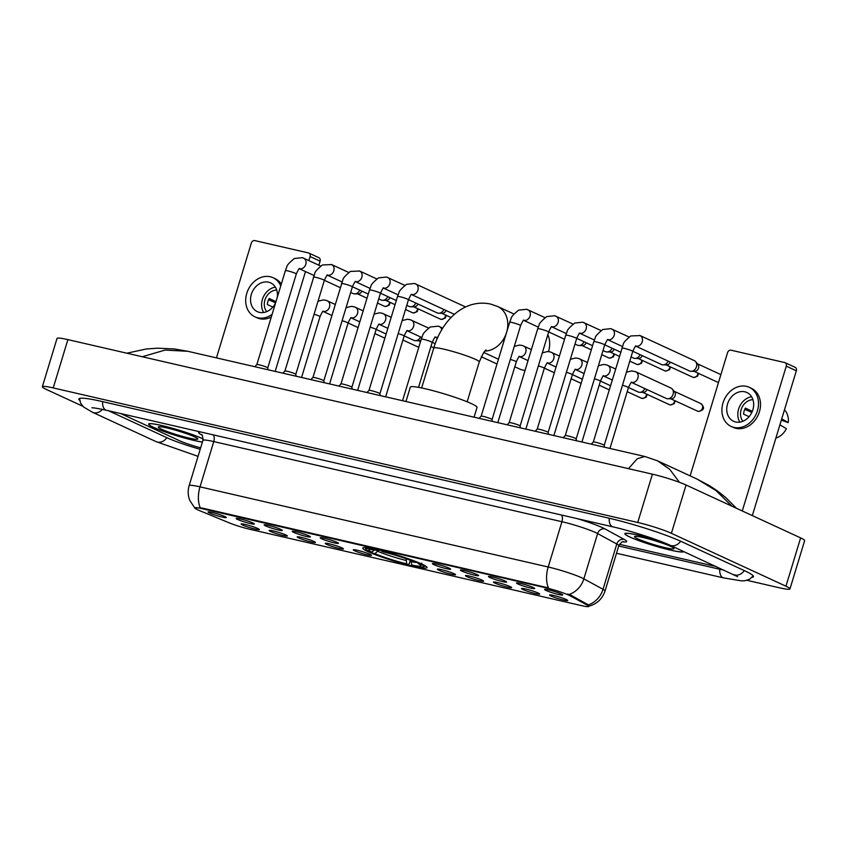 <?xml version="1.0" encoding="UTF-8"?>
<svg xmlns="http://www.w3.org/2000/svg" width="847" height="847" viewBox="0 0 847 847"><rect width="100%" height="100%" fill="white"/><g stroke="black" fill="none" stroke-linecap="round" stroke-linejoin="round"><path stroke-width="1.27" d="M368.064 551.683A33.605 3.282 -163.1 0 0 403.701 563.806A33.605 3.282 -163.1 0 0 427.036 567.628A33.605 3.282 -163.1 0 0 421.711 564.028A33.605 3.282 -163.1 0 0 386.073 551.916A33.605 3.282 -163.1 0 0 362.728 548.094A33.605 3.282 -163.1 0 0 368.064 551.683M285.852 534.976A9.508 0.932 16.9 0 1 287.366 535.929A9.508 0.932 16.9 0 1 281.013 534.976A9.508 0.932 16.9 0 1 270.669 531.482A9.508 0.932 16.9 0 1 269.198 530.413A9.508 0.932 16.9 0 1 276.027 531.609A9.508 0.932 16.9 0 1 285.852 534.976M313.898 541.424A9.508 0.932 16.9 0 1 315.402 542.387A9.508 0.932 16.9 0 1 309.049 541.434A9.508 0.932 16.9 0 1 298.716 537.93A9.508 0.932 16.9 0 1 297.233 536.871A9.508 0.932 16.9 0 1 304.062 538.067A9.508 0.932 16.9 0 1 313.898 541.424M341.934 547.882A9.508 0.932 16.9 0 1 343.437 548.835A9.508 0.932 16.9 0 1 337.085 547.882A9.508 0.932 16.9 0 1 326.751 544.388A9.508 0.932 16.9 0 1 325.269 543.319A9.508 0.932 16.9 0 1 332.109 544.515A9.508 0.932 16.9 0 1 341.934 547.882M369.97 554.33A9.508 0.932 16.9 0 1 371.473 555.293A9.508 0.932 16.9 0 1 365.131 554.34A9.508 0.932 16.9 0 1 354.787 550.836A9.508 0.932 16.9 0 1 353.305 549.777A9.508 0.932 16.9 0 1 360.144 550.974A9.508 0.932 16.9 0 1 369.97 554.33M454.077 573.694A9.508 0.932 16.9 0 1 455.591 574.658A9.508 0.932 16.9 0 1 449.238 573.694A9.508 0.932 16.9 0 1 438.894 570.2A9.508 0.932 16.9 0 1 437.423 569.131A9.508 0.932 16.9 0 1 444.252 570.338A9.508 0.932 16.9 0 1 454.077 573.694M482.112 580.142A9.508 0.932 16.9 0 1 483.626 581.106A9.508 0.932 16.9 0 1 477.274 580.153A9.508 0.932 16.9 0 1 466.93 576.648A9.508 0.932 16.9 0 1 465.458 575.589A9.508 0.932 16.9 0 1 472.287 576.786A9.508 0.932 16.9 0 1 482.112 580.142M510.148 586.6A9.508 0.932 16.9 0 1 511.662 587.564A9.508 0.932 16.9 0 1 505.31 586.6A9.508 0.932 16.9 0 1 494.966 583.107A9.508 0.932 16.9 0 1 493.494 582.037A9.508 0.932 16.9 0 1 500.323 583.244A9.508 0.932 16.9 0 1 510.148 586.6M538.194 593.048A9.508 0.932 16.9 0 1 539.698 594.012A9.508 0.932 16.9 0 1 533.345 593.059A9.508 0.932 16.9 0 1 523.012 589.554A9.508 0.932 16.9 0 1 521.53 588.496A9.508 0.932 16.9 0 1 528.359 589.692A9.508 0.932 16.9 0 1 538.194 593.048M566.23 599.507A9.508 0.932 16.9 0 1 567.734 600.47A9.508 0.932 16.9 0 1 561.381 599.507A9.508 0.932 16.9 0 1 551.048 596.013A9.508 0.932 16.9 0 1 549.565 594.943A9.508 0.932 16.9 0 1 556.405 596.15A9.508 0.932 16.9 0 1 566.23 599.507M257.816 528.517A9.508 0.932 16.9 0 1 259.33 529.481A9.508 0.932 16.9 0 1 252.978 528.528A9.508 0.932 16.9 0 1 242.634 525.024A9.508 0.932 16.9 0 1 241.162 523.954A9.508 0.932 16.9 0 1 247.991 525.161A9.508 0.932 16.9 0 1 257.816 528.517M252.808 522.959A9.508 0.932 16.9 0 1 254.322 523.922A9.508 0.932 16.9 0 1 247.97 522.97A9.508 0.932 16.9 0 1 237.626 519.465A9.508 0.932 16.9 0 1 236.154 518.406A9.508 0.932 16.9 0 1 242.983 519.603A9.508 0.932 16.9 0 1 252.808 522.959M280.844 529.417A9.508 0.932 16.9 0 1 282.358 530.381A9.508 0.932 16.9 0 1 276.006 529.417A9.508 0.932 16.9 0 1 265.662 525.923A9.508 0.932 16.9 0 1 264.19 524.854A9.508 0.932 16.9 0 1 271.019 526.061A9.508 0.932 16.9 0 1 280.844 529.417M308.88 535.865A9.508 0.932 16.9 0 1 310.394 536.829A9.508 0.932 16.9 0 1 304.041 535.876A9.508 0.932 16.9 0 1 293.697 532.371A9.508 0.932 16.9 0 1 292.226 531.313A9.508 0.932 16.9 0 1 299.055 532.509A9.508 0.932 16.9 0 1 308.88 535.865M336.926 542.324A9.508 0.932 16.9 0 1 338.429 543.287A9.508 0.932 16.9 0 1 332.077 542.324A9.508 0.932 16.9 0 1 321.744 538.83A9.508 0.932 16.9 0 1 320.261 537.76A9.508 0.932 16.9 0 1 327.09 538.967A9.508 0.932 16.9 0 1 336.926 542.324M449.069 568.136A9.508 0.932 16.9 0 1 450.583 569.099A9.508 0.932 16.9 0 1 444.23 568.136A9.508 0.932 16.9 0 1 433.886 564.642A9.508 0.932 16.9 0 1 432.415 563.573A9.508 0.932 16.9 0 1 439.244 564.78A9.508 0.932 16.9 0 1 449.069 568.136M477.105 574.594A9.508 0.932 16.9 0 1 478.619 575.547A9.508 0.932 16.9 0 1 472.266 574.594A9.508 0.932 16.9 0 1 461.922 571.1A9.508 0.932 16.9 0 1 460.45 570.031A9.508 0.932 16.9 0 1 467.279 571.227A9.508 0.932 16.9 0 1 477.105 574.594M505.14 581.042A9.508 0.932 16.9 0 1 506.654 582.005A9.508 0.932 16.9 0 1 500.302 581.042A9.508 0.932 16.9 0 1 489.958 577.548A9.508 0.932 16.9 0 1 488.486 576.479A9.508 0.932 16.9 0 1 495.315 577.686A9.508 0.932 16.9 0 1 505.14 581.042M533.176 587.5A9.508 0.932 16.9 0 1 534.69 588.453A9.508 0.932 16.9 0 1 528.337 587.5A9.508 0.932 16.9 0 1 517.993 584.007A9.508 0.932 16.9 0 1 516.522 582.937A9.508 0.932 16.9 0 1 523.351 584.134A9.508 0.932 16.9 0 1 533.176 587.5M561.222 593.948A9.508 0.932 16.9 0 1 562.726 594.912A9.508 0.932 16.9 0 1 556.373 593.959A9.508 0.932 16.9 0 1 546.04 590.454A9.508 0.932 16.9 0 1 544.557 589.396A9.508 0.932 16.9 0 1 551.386 590.592A9.508 0.932 16.9 0 1 561.222 593.948M224.773 516.511A9.508 0.932 16.9 0 1 226.287 517.475A9.508 0.932 16.9 0 1 219.934 516.511A9.508 0.932 16.9 0 1 209.59 513.017A9.508 0.932 16.9 0 1 208.118 511.948A9.508 0.932 16.9 0 1 214.947 513.155A9.508 0.932 16.9 0 1 224.773 516.511M199.204 510.466A17.12 1.673 16.9 0 1 197.425 509.693A17.12 1.673 16.9 0 1 194.715 507.861A17.12 1.673 16.9 0 1 202.041 508.666L546.188 587.882A17.12 1.673 16.9 0 1 570.253 595.875L587.458 605.256A17.12 1.673 16.9 0 1 588.813 606.41A17.12 1.673 16.9 0 1 581.476 605.616L249.833 529.28A17.12 1.673 16.9 0 1 228.902 522.726L199.204 510.466M203.164 438.926A30.746 2.996 -163.1 0 0 202.592 438.661A30.746 2.996 -163.1 0 0 169.982 427.576A30.746 2.996 -163.1 0 0 148.627 424.082A30.746 2.996 -163.1 0 0 153.508 427.364A30.746 2.996 -163.1 0 0 202.391 442.092M662.957 542.249A30.746 2.996 -163.1 0 0 624.853 533.695A30.746 2.996 -163.1 0 0 629.734 536.977A30.746 2.996 -163.1 0 0 662.343 548.073A30.746 2.996 -163.1 0 0 683.698 551.566A30.746 2.996 -163.1 0 0 683.698 551.545M194.736 507.798L202.232 508.073L548.454 587.903A22.191 12.726 -77 0 1 548.2 567.003A25.357 2.477 16.9 0 1 581.847 577.845A25.357 2.477 16.9 0 1 583.858 578.85L603.032 589.3A25.357 2.477 16.9 0 1 605.033 591.015L618.786 545.733A25.357 2.477 -163.1 0 0 616.785 544.018L597.622 533.568A25.357 2.477 -163.1 0 0 595.6 532.562A25.357 2.477 -163.1 0 0 561.953 521.72L213.772 441.573A25.357 2.477 -163.1 0 0 202.909 440.387C202.729 436.173 202.242 434.225 201.448 434.553M567.554 594.054L570.518 594.996L588.421 604.896A22.191 19.979 -61.4 0 0 603.032 589.3L616.785 544.018A6.342 5.707 118.6 0 1 624.186 539.401A31.699 3.092 16.9 0 1 622.587 541.836M120.655 413.548L179.511 440.715A19.026 1.853 -163.1 0 0 200.644 447.83A19.026 1.853 -163.1 0 1 179.511 440.715L120.655 413.548M619.443 544.303L711.332 565.457A19.026 1.853 -163.1 0 0 715.768 566.347A19.026 1.853 -163.1 0 1 711.332 565.457L619.443 544.303M203.153 438.99A30.428 2.965 -163.1 0 0 202.338 438.608A30.428 2.965 -163.1 0 0 170.067 427.629A30.428 2.965 -163.1 0 0 148.934 424.167A30.428 2.965 -163.1 0 0 153.762 427.428A30.428 2.965 -163.1 0 0 202.401 442.039M161.555 429.217A20.667 2.022 -163.1 0 0 184.402 436.925A20.667 2.022 -163.1 0 0 197.785 438.81A20.667 2.022 -163.1 0 0 194.545 436.819A20.667 2.022 -163.1 0 0 173.571 429.62A20.667 2.022 -163.1 0 0 158.431 426.846A20.667 2.022 -163.1 0 0 161.555 429.217M179.056 431.218L187.367 433.96M318.493 257.573A3.166 2.583 114.8 0 1 318.906 257.71A3.166 2.583 114.8 0 1 320.102 261.172L310.055 256.535L308.837 260.548M318.885 265.185L320.102 261.172M310.055 256.535A3.166 2.583 -65.2 0 0 308.859 253.073A3.166 2.583 -65.2 0 0 308.446 252.935L254.799 240.59A3.166 2.583 -65.2 0 0 251.347 243.025L216.451 357.889M305.492 271.569L275.159 371.399M277.255 297.403A15.849 12.896 -65.2 0 0 270.627 282.877A15.849 12.896 -65.2 0 0 268.573 282.178A15.849 12.896 -65.2 0 0 251.76 293.104A15.849 12.896 -65.2 0 0 257.34 311.664A15.849 12.896 -65.2 0 0 259.394 312.363A15.849 12.896 -65.2 0 0 275.593 302.866M275.37 287.133A15.849 12.896 -65.2 0 0 263.332 296.969A15.849 12.896 -65.2 0 0 263.661 312.511M275.974 301.627L269.166 298.493A12.684 10.312 114.8 0 0 267.334 304.528L272.872 307.08M276.715 290.076A12.684 10.312 -65.2 0 0 265.672 298.049A12.684 10.312 -65.2 0 0 266.763 311.632M280.738 285.958A21.556 17.533 -65.2 0 0 273.02 277.7A21.556 17.533 -65.2 0 0 270.225 276.747A21.556 17.533 -65.2 0 0 247.366 291.601A21.556 17.533 -65.2 0 0 254.947 316.842L256.959 317.773A21.556 17.533 -65.2 0 0 259.754 318.726A21.556 17.533 -65.2 0 0 271.294 317.011M281.289 284.126A21.556 17.533 -65.2 0 0 275.031 278.631L273.02 277.7M254.947 316.842A21.556 17.533 -65.2 0 0 257.742 317.794A21.556 17.533 -65.2 0 0 272.12 314.311M268.552 299.753L275.614 302.824M663.519 542.472A30.428 2.965 -163.1 0 0 625.16 533.779A30.428 2.965 -163.1 0 0 629.988 537.04A30.428 2.965 -163.1 0 0 662.259 548.009A30.428 2.965 -163.1 0 0 683.391 551.482A30.428 2.965 -163.1 0 0 683.402 551.408L683.391 551.482M637.78 538.83A20.667 2.022 -163.1 0 0 660.628 546.537A20.667 2.022 -163.1 0 0 674.011 548.422A20.667 2.022 -163.1 0 0 670.771 546.431A20.667 2.022 -163.1 0 0 649.797 539.232A20.667 2.022 -163.1 0 0 634.647 536.458A20.667 2.022 -163.1 0 0 637.78 538.83M655.282 540.831L663.593 543.573M514.785 366.772L519.529 368.964A23.78 19.333 -65.2 0 0 522.62 370.023A23.78 19.333 -65.2 0 0 525.066 370.393M548.528 351.579A23.78 19.333 -65.2 0 0 547.85 334.629M474.066 417.179L477.041 407.396A34.875 3.399 -163.1 0 0 471.514 403.67A34.875 3.399 -163.1 0 0 434.532 391.092A34.875 3.399 -163.1 0 0 410.308 387.121L405.946 401.499M410.954 560.502L411.727 565.044L413.272 565.764A30.174 2.943 -163.1 0 0 423.542 566.865L425.109 566.04A31.445 3.07 -163.1 0 0 425.3 565.881M410.297 560.248L409.249 563.7L408.212 564.6A30.174 2.943 -163.1 0 1 372.606 553.112L371.949 551.672M417.624 562.27L417.169 562.599A30.174 2.943 -163.1 0 0 381.552 551.122L381.478 550.709M421.901 563.17L420.514 564.144A30.174 2.943 -163.1 0 1 423.542 566.865M417.169 562.599L414.818 562.059A27.263 2.657 -163.1 0 0 383.109 551.842L381.552 551.122M411.727 565.044A27.263 2.657 -163.1 0 0 420.917 565.5A27.263 2.657 -163.1 0 0 418.174 563.604L420.514 564.144M372.606 553.112L374.946 553.652A27.263 2.657 -163.1 0 0 406.666 563.88L408.212 564.6M418.174 563.604L417.582 562.302M379.488 549.491L374.946 553.652M406.666 563.88L406.115 558.067M365.152 547.607A31.445 3.07 -163.1 0 0 365.216 547.84L366.063 549.407A30.174 2.943 -163.1 0 0 369.25 551.566L371.6 552.106L374.745 549.904M376.407 549.502L376.492 549.957A30.174 2.943 -163.1 0 0 366.063 549.407M376.492 549.957L378.048 550.677A27.263 2.657 -163.1 0 0 368.996 549.724A27.263 2.657 -163.1 0 0 371.6 552.106M378.768 550.052L378.048 550.677M254.809 366.709L256.863 364.559A5.707 0.561 16.9 0 1 256.863 364.559A5.707 0.561 16.9 0 1 260.94 365.269A5.707 0.561 16.9 0 1 266.858 367.291A5.707 0.561 16.9 0 1 267.768 367.873A5.707 0.561 16.9 0 1 267.768 367.894M359.742 290.119A5.707 4.637 114.8 0 1 354.681 293.877A5.707 4.637 114.8 0 1 353.802 293.782A5.707 4.637 114.8 0 1 353.061 293.528L350.69 292.437M361.923 291.124A4.119 3.356 114.8 0 1 358.249 293.888L354.681 293.877M331.188 264.412A5.707 4.637 114.8 0 1 331.643 264.582L322.379 264.973C317.212 269.23 314.692 272.056 314.83 273.443L284.888 371.018A5.707 0.561 16.9 0 1 284.899 371.007A5.707 0.561 16.9 0 1 288.975 371.717A5.707 0.561 16.9 0 1 294.894 373.739A5.707 0.561 16.9 0 1 295.804 374.321A5.707 0.561 16.9 0 1 295.804 374.353M387.778 296.577A5.707 4.637 114.8 0 1 382.717 300.336A5.707 4.637 114.8 0 1 381.838 300.23A5.707 4.637 114.8 0 1 381.097 299.986L378.725 298.885M389.959 297.583A4.119 3.356 114.8 0 1 386.285 300.346L382.717 300.336M359.223 270.86A5.707 4.637 114.8 0 1 359.679 271.04L350.414 271.421C345.248 275.688 342.739 278.515 342.866 279.891L312.924 377.476A5.707 0.561 16.9 0 1 312.935 377.466A5.707 0.561 16.9 0 1 317.011 378.175A5.707 0.561 16.9 0 1 322.94 380.197A5.707 0.561 16.9 0 1 323.84 380.779A5.707 0.561 16.9 0 1 323.84 380.801L324.168 382.675M415.813 303.035A5.707 4.637 114.8 0 1 410.753 306.783A5.707 4.637 114.8 0 1 409.874 306.688A5.707 4.637 114.8 0 1 409.133 306.434L406.761 305.344M417.995 304.031A4.119 3.356 114.8 0 1 414.321 306.794L410.753 306.783M340.96 383.945A5.707 0.561 16.9 0 1 340.97 383.913A5.707 0.561 16.9 0 1 345.047 384.623A5.707 0.561 16.9 0 1 350.976 386.645A5.707 0.561 16.9 0 1 351.876 387.227A5.707 0.561 16.9 0 1 351.876 387.259L352.204 389.133M443.849 309.483A5.707 4.637 114.8 0 1 438.799 313.242A5.707 4.637 114.8 0 1 437.91 313.136A5.707 4.637 114.8 0 1 437.168 312.892L408.498 299.647M446.03 310.489A4.119 3.356 114.8 0 1 442.356 313.252L438.799 313.242M368.996 390.393A5.707 0.561 16.9 0 1 369.006 390.372A5.707 0.561 16.9 0 1 373.082 391.081A5.707 0.561 16.9 0 1 379.011 393.103A5.707 0.561 16.9 0 1 379.911 393.686A5.707 0.561 16.9 0 1 379.911 393.717L380.239 395.581M481.138 416.205A5.707 0.561 16.9 0 1 481.16 416.184A5.707 0.561 16.9 0 1 485.236 416.893A5.707 0.561 16.9 0 1 491.154 418.916A5.707 0.561 16.9 0 1 492.065 419.498A5.707 0.561 16.9 0 1 492.065 419.53L520.609 325.587A5.707 0.561 16.9 0 0 519.698 324.973A5.707 0.561 16.9 0 0 512.424 322.601A5.707 0.561 16.9 0 0 509.682 322.262L481.149 416.195L479.106 418.344M584.038 341.754A5.707 4.637 114.8 0 1 578.977 345.512A5.707 4.637 114.8 0 1 578.099 345.407A5.707 4.637 114.8 0 1 577.358 345.153L574.986 344.062M586.219 342.76A4.119 3.356 114.8 0 1 582.545 345.512L578.977 345.512M509.185 422.664A5.707 0.561 16.9 0 1 509.195 422.642A5.707 0.561 16.9 0 1 513.271 423.341A5.707 0.561 16.9 0 1 519.19 425.374A5.707 0.561 16.9 0 1 520.1 425.956A5.707 0.561 16.9 0 1 520.1 425.977L548.644 332.035A5.707 0.561 16.9 0 0 547.734 331.421A5.707 0.561 16.9 0 0 540.46 329.049A5.707 0.561 16.9 0 0 537.718 328.721L509.185 422.653L507.141 424.792M612.074 348.202A5.707 4.637 114.8 0 1 607.013 351.96A5.707 4.637 114.8 0 1 606.134 351.865A5.707 4.637 114.8 0 1 605.393 351.611L603.022 350.51M614.255 349.208A4.119 3.356 114.8 0 1 610.581 351.971L607.013 351.96M535.177 431.25L537.231 429.09A5.707 0.561 16.9 0 1 537.231 429.09A5.707 0.561 16.9 0 1 541.307 429.8A5.707 0.561 16.9 0 1 547.236 431.822A5.707 0.561 16.9 0 1 548.136 432.404A5.707 0.561 16.9 0 1 548.136 432.436M640.11 354.66A5.707 4.637 114.8 0 1 635.059 358.419A5.707 4.637 114.8 0 1 634.17 358.313A5.707 4.637 114.8 0 1 633.429 358.059L631.057 356.968M642.291 355.666A4.119 3.356 114.8 0 1 638.617 358.419L635.059 358.419M563.213 437.698L565.267 435.549A5.707 0.561 16.9 0 1 565.267 435.549A5.707 0.561 16.9 0 1 569.343 436.258A5.707 0.561 16.9 0 1 575.272 438.28A5.707 0.561 16.9 0 1 576.172 438.862A5.707 0.561 16.9 0 1 576.172 438.884M668.145 361.108A5.707 4.637 114.8 0 1 663.095 364.866A5.707 4.637 114.8 0 1 662.206 364.771A5.707 4.637 114.8 0 1 661.465 364.517L632.794 351.283M670.326 362.114A4.119 3.356 114.8 0 1 666.653 364.877L663.095 364.866M639.591 335.401A5.707 4.637 114.8 0 1 640.057 335.571L630.793 335.952C625.626 340.219 623.106 343.046 623.244 344.433L593.292 442.007A5.707 0.561 16.9 0 1 593.302 441.996A5.707 0.561 16.9 0 1 597.379 442.706A5.707 0.561 16.9 0 1 603.308 444.728A5.707 0.561 16.9 0 1 604.207 445.31A5.707 0.561 16.9 0 1 604.207 445.342M635.917 346.169A5.707 4.637 114.8 0 0 636.012 346.19A5.707 4.637 114.8 0 0 642.058 342.252A5.707 4.637 114.8 0 0 640.057 335.571L694.286 360.61A5.707 4.637 114.8 0 1 695.609 361.616A5.707 4.637 114.8 0 1 696.456 366.836A5.707 4.637 114.8 0 1 691.131 371.325A5.707 4.637 114.8 0 1 690.241 371.219A5.707 4.637 114.8 0 1 689.5 370.965L635.853 346.201M695.609 361.616L697.928 364.316A4.119 3.356 114.8 0 1 698.531 368.096A4.119 3.356 114.8 0 1 694.688 371.325L691.131 371.325M358.09 327.556A5.707 4.637 114.8 0 1 357.762 327.429L348.106 322.972M386.126 334.014A5.707 4.637 114.8 0 1 385.798 333.877L376.142 329.419M420.514 336.926A5.707 4.637 114.8 0 1 415.454 340.685A5.707 4.637 114.8 0 1 414.575 340.589A5.707 4.637 114.8 0 1 413.834 340.335L404.188 335.878M420.98 340.06A4.119 3.356 114.8 0 1 419.021 340.695L415.454 340.685M554.351 372.733A5.707 4.637 114.8 0 1 554.023 372.595L544.367 368.149M582.387 379.181A5.707 4.637 114.8 0 1 582.058 379.054L572.403 374.596M610.422 385.639A5.707 4.637 114.8 0 1 610.094 385.501L600.438 381.055M644.811 388.551A5.707 4.637 114.8 0 1 639.75 392.309A5.707 4.637 114.8 0 1 638.871 392.214A5.707 4.637 114.8 0 1 638.13 391.96L628.485 387.503M646.992 389.556A4.119 3.356 114.8 0 1 643.318 392.32L639.75 392.309M635.282 371.621A5.707 4.637 114.8 0 1 635.748 371.801L670.951 388.053A5.707 4.637 114.8 0 1 672.274 389.059A5.707 4.637 114.8 0 1 673.111 394.279A5.707 4.637 114.8 0 1 667.796 398.768A5.707 4.637 114.8 0 1 666.907 398.662A5.707 4.637 114.8 0 1 666.166 398.408L631.544 382.431M672.274 389.059L674.593 391.759A4.119 3.356 114.8 0 1 675.197 395.538A4.119 3.356 114.8 0 1 671.353 398.778L667.796 398.768M794.719 367.185A3.166 2.583 114.8 0 1 795.132 367.323A3.166 2.583 114.8 0 1 796.328 370.785L786.281 366.148L742.279 510.963M752.337 515.601L796.328 370.785M786.281 366.148A3.166 2.583 -65.2 0 0 785.084 362.685A3.166 2.583 -65.2 0 0 784.671 362.548L731.025 350.203A3.166 2.583 -65.2 0 0 727.573 352.638L690.136 475.866M744.799 391.79A15.849 12.896 -65.2 0 0 727.986 402.717A15.849 12.896 -65.2 0 0 733.566 421.277A15.849 12.896 -65.2 0 0 735.62 421.975A15.849 12.896 -65.2 0 0 752.432 411.06A15.849 12.896 -65.2 0 0 746.853 392.489A15.849 12.896 -65.2 0 0 744.799 391.79M751.585 396.756A15.849 12.896 -65.2 0 0 739.558 406.581A15.849 12.896 -65.2 0 0 739.876 422.124M752.337 411.303L745.392 408.106A12.684 10.312 114.8 0 0 743.56 414.141L749.097 416.692M752.941 399.689A12.684 10.312 -65.2 0 0 741.898 407.661A12.684 10.312 -65.2 0 0 742.988 421.245M731.173 426.454L733.184 427.386A21.556 17.533 -65.2 0 0 735.979 428.338A21.556 17.533 -65.2 0 0 758.838 413.484A21.556 17.533 -65.2 0 0 751.247 388.244L749.246 387.312A21.556 17.533 -65.2 0 0 746.44 386.359A21.556 17.533 -65.2 0 0 723.582 401.213A21.556 17.533 -65.2 0 0 731.173 426.454A21.556 17.533 -65.2 0 0 733.968 427.417A21.556 17.533 -65.2 0 0 756.826 412.563A21.556 17.533 -65.2 0 0 749.246 387.312M779.896 424.887A20.921 17.014 -65.2 0 0 779.918 424.834L786.376 428.646A16.485 13.404 -65.2 0 1 775.884 438.09M781.336 420.154L788.208 422.611L781.749 418.799A20.921 17.014 -65.2 0 0 781.76 418.746M788.208 422.611A16.485 13.404 -65.2 0 0 784.873 410.34L784.46 409.874M744.778 409.366L751.84 412.447M108.501 410.753L167.367 437.92A34.24 3.346 -163.1 0 0 200.199 449.302M618.712 545.997L719.368 569.163A34.24 3.346 -163.1 0 0 724.058 570.169M746.969 580.322L779.113 587.723A25.357 2.477 -163.1 0 0 789.976 588.909A25.357 2.477 -163.1 0 0 785.952 586.198L671.385 533.314A25.357 2.477 -163.1 0 0 637.738 522.472L53.213 387.926A25.357 2.477 -163.1 0 0 42.35 386.74A25.357 2.477 -163.1 0 0 46.373 389.451L82.805 406.274M789.976 588.909L804.65 540.608A25.357 2.477 -163.1 0 0 800.627 537.898L686.059 485.013A25.357 2.477 -163.1 0 0 652.412 474.172L67.887 339.626A25.357 2.477 -163.1 0 0 57.024 338.44L42.35 386.74M751.988 577.379A54.526 5.326 -163.1 0 0 753.449 576.669A54.526 5.326 -163.1 0 0 744.809 570.836L681.157 541.455A54.526 5.326 -163.1 0 0 608.824 518.142L102.233 401.542A54.526 5.326 -163.1 0 0 78.877 398.979A54.526 5.326 -163.1 0 0 79.692 400.398M628.474 468.656L637.24 458.756L644.811 456.48L187.875 351.304L165.07 350.076L142.264 356.746M731.903 506.178L716.086 490.625L696.954 479.01L657.6 460.853L669.712 469.302L679.421 482.303M587.458 605.256L587.723 604.387M570.253 595.875L570.518 594.996M546.188 587.882L546.368 587.289M202.041 508.666L202.232 508.073M561.466 515.008A6.342 3.642 -77 0 1 561.953 521.72L548.2 567.003L200.019 486.856A22.191 12.726 103 0 0 200.273 507.755M577.178 518.629A31.699 3.092 16.9 0 1 602.492 527.692A31.699 3.092 16.9 0 1 605.023 528.941L624.186 539.401M569.131 594.478A22.191 19.979 -61.4 0 0 583.858 578.85L597.622 533.568A6.342 5.707 118.6 0 1 605.023 528.941M194.799 507.956L189.897 500.672C187.907 495.76 187.663 490.762 189.146 485.67A25.357 2.477 16.9 0 1 200.019 486.856L213.772 441.573A6.342 3.642 -77 0 0 213.285 434.871M201.914 435.04A31.699 3.092 16.9 0 1 201.078 432.065M421.647 387.968L433.77 348.085A23.78 2.319 16.9 0 1 443.955 349.197A23.78 2.319 16.9 0 1 475.495 359.372A23.78 2.319 16.9 0 1 479.264 361.913L483.701 352.447L486.051 349.832M433.77 348.085C441.541 321.288 463.489 298.409 490.487 304.031L497.591 306.466A23.78 19.333 114.8 0 1 506.686 332.14M506.517 332.691A23.78 19.333 114.8 0 1 484.749 351.103M411.028 561.603A24.383 2.382 -163.1 0 0 416.872 562.535M378.09 551.45A24.383 2.382 -163.1 0 0 405.967 560.439M384.877 306.402A4.119 3.356 114.8 0 1 384.347 306.222L385.141 306.498A4.119 2.361 -77 0 1 384.877 306.402A4.119 3.356 114.8 0 0 389.556 302.146M256.853 364.57L285.386 270.638A5.707 0.561 16.9 0 1 288.128 270.976A5.707 0.561 16.9 0 1 295.402 273.348A5.707 0.561 16.9 0 1 296.312 273.952C298.218 269.77 299.351 267.98 299.7 268.605L299.002 268.563M303.152 257.954A5.707 4.637 114.8 0 1 303.607 258.134A5.707 4.637 114.8 0 1 305.619 264.815A5.707 4.637 114.8 0 1 299.563 268.753A5.707 4.637 114.8 0 1 299.467 268.721M412.913 312.861A4.119 3.356 114.8 0 1 412.383 312.67L413.188 312.945A4.119 2.361 -77 0 1 412.913 312.861A4.119 3.356 114.8 0 0 417.592 308.594M313.422 277.096A5.707 0.561 16.9 0 1 316.164 277.424A5.707 0.561 16.9 0 1 323.438 279.796A5.707 0.561 16.9 0 1 324.348 280.41C326.254 276.217 327.387 274.439 327.736 275.053L327.037 275.01M348.731 272.469L331.643 264.582A5.707 4.637 114.8 0 1 333.654 271.273A5.707 4.637 114.8 0 1 327.598 275.201A5.707 4.637 114.8 0 1 327.503 275.18M440.948 319.308A4.119 3.356 114.8 0 1 440.419 319.128L441.223 319.404A4.119 2.361 -77 0 1 440.948 319.308A4.119 3.356 114.8 0 0 445.638 315.052M341.468 283.544A5.707 0.561 16.9 0 1 344.2 283.883A5.707 0.561 16.9 0 1 351.473 286.254A5.707 0.561 16.9 0 1 352.384 286.858C354.29 282.676 355.422 280.886 355.772 281.511L355.073 281.469M376.767 278.928L359.679 271.04A5.707 4.637 114.8 0 1 361.69 277.721A5.707 4.637 114.8 0 1 355.645 281.659A5.707 4.637 114.8 0 1 355.549 281.627M338.916 386.073L340.97 383.913L369.504 290.002A5.707 0.561 16.9 0 1 372.235 290.33A5.707 0.561 16.9 0 1 379.52 292.702A5.707 0.561 16.9 0 1 380.419 293.316C382.325 289.123 383.458 287.345 383.807 287.959L383.109 287.927M387.259 277.318A5.707 4.637 114.8 0 1 387.725 277.498A5.707 4.637 114.8 0 1 389.726 284.179A5.707 4.637 114.8 0 1 383.68 288.107A5.707 4.637 114.8 0 1 383.585 288.086M368.996 390.382L397.539 296.45A5.707 0.561 16.9 0 1 400.271 296.789A5.707 0.561 16.9 0 1 407.555 299.16A5.707 0.561 16.9 0 1 408.455 299.774C410.372 295.582 411.494 293.793 411.843 294.417L411.144 294.375M415.295 283.766A5.707 4.637 114.8 0 1 415.761 283.946A5.707 4.637 114.8 0 1 417.762 290.627A5.707 4.637 114.8 0 1 411.716 294.565A5.707 4.637 114.8 0 1 411.621 294.534M609.173 358.027A4.119 3.356 114.8 0 1 608.644 357.847L609.438 358.122A4.119 2.361 -77 0 1 609.173 358.027A4.119 3.356 114.8 0 0 613.853 353.771M527.448 309.589A5.707 4.637 114.8 0 1 527.903 309.758A5.707 4.637 114.8 0 1 529.915 316.439A5.707 4.637 114.8 0 1 523.859 320.378A5.707 4.637 114.8 0 1 523.764 320.357M637.209 364.485A4.119 3.356 114.8 0 1 636.679 364.305L637.484 364.57A4.119 2.361 -77 0 1 637.209 364.485A4.119 3.356 114.8 0 0 641.899 360.219M555.484 316.037A5.707 4.637 114.8 0 1 555.939 316.217A5.707 4.637 114.8 0 1 557.951 322.898A5.707 4.637 114.8 0 1 551.895 326.826A5.707 4.637 114.8 0 1 551.799 326.804M665.244 370.933A4.119 3.356 114.8 0 1 664.715 370.753L665.52 371.028A4.119 2.361 -77 0 1 665.244 370.933A4.119 3.356 114.8 0 0 669.935 366.677M537.22 429.101L565.764 335.168A5.707 0.561 16.9 0 1 568.496 335.507A5.707 0.561 16.9 0 1 575.769 337.879A5.707 0.561 16.9 0 1 576.68 338.493C578.586 334.3 579.719 332.511 580.068 333.136L579.369 333.093M583.519 322.495A5.707 4.637 114.8 0 1 583.975 322.665A5.707 4.637 114.8 0 1 585.986 329.345A5.707 4.637 114.8 0 1 579.941 333.284A5.707 4.637 114.8 0 1 579.846 333.263M693.291 377.391A4.119 3.356 114.8 0 1 692.751 377.211L693.555 377.487A4.119 2.361 -77 0 1 693.291 377.391A4.119 3.356 114.8 0 0 697.97 373.125M565.256 435.559L593.8 341.627A5.707 0.561 16.9 0 1 596.532 341.966A5.707 0.561 16.9 0 1 603.816 344.337A5.707 0.561 16.9 0 1 604.716 344.941C606.621 340.759 607.754 338.969 608.104 339.583L607.405 339.552M611.555 328.943A5.707 4.637 114.8 0 1 612.021 329.123A5.707 4.637 114.8 0 1 614.022 335.804A5.707 4.637 114.8 0 1 607.977 339.732A5.707 4.637 114.8 0 1 607.881 339.711M621.836 348.075A5.707 0.561 16.9 0 1 624.567 348.413A5.707 0.561 16.9 0 1 631.851 350.785A5.707 0.561 16.9 0 1 632.751 351.399C634.668 347.206 635.79 345.417 636.139 346.042L635.441 346M314.068 314.248A5.707 0.561 16.9 0 1 319.128 316.026A5.707 0.561 16.9 0 1 320.039 316.64L301.553 377.476M326.878 300.632A5.707 4.637 114.8 0 1 327.334 300.812A5.707 4.637 114.8 0 1 329.345 307.493A5.707 4.637 114.8 0 1 323.289 311.431A5.707 4.637 114.8 0 1 323.194 311.4M417.613 346.751A4.119 3.356 114.8 0 1 417.084 346.571L417.889 346.847A4.119 2.361 -77 0 1 417.613 346.751A4.119 3.356 114.8 0 0 418.947 346.751M342.103 320.695A5.707 0.561 16.9 0 1 347.164 322.474A5.707 0.561 16.9 0 1 348.075 323.088L329.589 383.924M354.914 307.09A5.707 4.637 114.8 0 1 355.369 307.27A5.707 4.637 114.8 0 1 357.381 313.951A5.707 4.637 114.8 0 1 351.336 317.879A5.707 4.637 114.8 0 1 351.23 317.858M370.139 327.154A5.707 0.561 16.9 0 1 375.21 328.932A5.707 0.561 16.9 0 1 376.11 329.547L357.625 390.382M382.95 313.538A5.707 4.637 114.8 0 1 383.405 313.718A5.707 4.637 114.8 0 1 385.417 320.399A5.707 4.637 114.8 0 1 379.371 324.337A5.707 4.637 114.8 0 1 379.276 324.306M398.175 333.602A5.707 0.561 16.9 0 1 403.246 335.38A5.707 0.561 16.9 0 1 404.146 335.994L385.66 396.83M410.986 319.997A5.707 4.637 114.8 0 1 411.451 320.177A5.707 4.637 114.8 0 1 413.452 326.857A5.707 4.637 114.8 0 1 407.407 330.785A5.707 4.637 114.8 0 1 407.312 330.764M402.547 400.716L421.266 339.128A5.707 0.561 16.9 0 1 423.998 339.467A5.707 0.561 16.9 0 1 431.282 341.839A5.707 0.561 16.9 0 1 432.182 342.453L418.534 387.365M439.032 326.455A5.707 4.637 114.8 0 1 439.487 326.624A5.707 4.637 114.8 0 1 441.806 329.716M437.963 337.032A5.707 4.637 114.8 0 1 435.443 337.244A5.707 4.637 114.8 0 1 435.347 337.222M510.328 359.414A5.707 0.561 16.9 0 1 515.389 361.203A5.707 0.561 16.9 0 1 516.299 361.807L497.814 422.642M523.139 345.809A5.707 4.637 114.8 0 1 523.594 345.989A5.707 4.637 114.8 0 1 525.606 352.67A5.707 4.637 114.8 0 1 519.55 356.598A5.707 4.637 114.8 0 1 519.455 356.576M538.364 365.872A5.707 0.561 16.9 0 1 543.425 367.651A5.707 0.561 16.9 0 1 544.335 368.265L525.849 429.101M551.175 352.267A5.707 4.637 114.8 0 1 551.63 352.437A5.707 4.637 114.8 0 1 553.642 359.117A5.707 4.637 114.8 0 1 547.586 363.056A5.707 4.637 114.8 0 1 547.49 363.035M641.91 398.376A4.119 3.356 114.8 0 1 641.38 398.196L642.185 398.471A4.119 2.361 -77 0 1 641.91 398.376A4.119 3.356 114.8 0 0 646.589 394.12M566.399 372.32A5.707 0.561 16.9 0 1 571.46 374.109A5.707 0.561 16.9 0 1 572.371 374.713L553.885 435.549M579.21 358.715A5.707 4.637 114.8 0 1 579.666 358.895A5.707 4.637 114.8 0 1 581.677 365.576A5.707 4.637 114.8 0 1 575.632 369.504A5.707 4.637 114.8 0 1 575.526 369.483M669.945 404.834A4.119 3.356 114.8 0 1 669.416 404.654L670.221 404.93A4.119 2.361 -77 0 1 669.945 404.834A4.119 3.356 114.8 0 0 674.636 400.567M594.435 378.778A5.707 0.561 16.9 0 1 599.507 380.557A5.707 0.561 16.9 0 1 600.407 381.171L581.921 442.007M607.246 365.173A5.707 4.637 114.8 0 1 607.701 365.343A5.707 4.637 114.8 0 1 609.713 372.034A5.707 4.637 114.8 0 1 603.667 375.962A5.707 4.637 114.8 0 1 603.572 375.941M697.981 411.282A4.119 3.356 114.8 0 1 697.452 411.102L698.256 411.377A4.119 2.361 -77 0 1 697.981 411.282A4.119 3.356 114.8 0 0 702.354 408.445A4.119 3.356 114.8 0 0 700.903 403.617L674.191 391.293M622.471 385.226A5.707 0.561 16.9 0 1 627.542 387.015A5.707 0.561 16.9 0 1 628.442 387.619L609.956 448.455M626.431 372.204L631.767 370.891L635.748 371.801A5.707 4.637 114.8 0 1 637.749 378.482A5.707 4.637 114.8 0 1 631.703 382.41A5.707 4.637 114.8 0 1 631.608 382.389M609.226 518.226A10.143 5.823 103 0 0 612.349 526.654A10.143 5.823 103 0 0 613.006 526.876C630.856 530.878 658.924 539.973 669.913 545.182L737.631 576.691M680.639 541.212A10.143 8.248 114.8 0 1 671.226 545.627A10.143 8.248 114.8 0 1 669.913 545.182M744.291 570.592A10.143 8.248 114.8 0 1 734.878 575.007A10.143 8.248 114.8 0 1 733.555 574.552M753.216 575.865L749.722 579.147L745.042 580.724L741.443 580.873L723.56 577.898A10.143 5.823 -77 0 1 722.893 577.675A10.143 5.823 -77 0 1 719.77 569.258M198.05 456.353L156.113 441.647A10.143 8.248 -65.2 0 0 157.436 442.092A10.143 8.248 -65.2 0 0 166.848 437.677M79.512 398.45L80.592 403.119L83.609 407.036L92.471 412.267A10.143 8.248 -65.2 0 0 93.784 412.722A10.143 8.248 -65.2 0 0 102.371 409.387M102.635 401.626A10.143 5.823 103 0 0 105.759 410.043A10.143 5.823 103 0 0 106.415 410.276L613.006 526.876M652.412 474.172L637.738 522.472M686.059 485.013L671.385 533.314M800.627 537.898L785.952 586.198M67.887 339.626L53.213 387.926M588.453 606.283C596.722 604.207 602.249 599.115 605.033 591.015M189.146 485.67L202.909 440.387M618.786 545.733C621.274 542.324 622.767 540.979 623.254 541.699M308.859 253.073L318.906 257.71M497.591 306.466L513.97 314.025M483.711 352.437L498.449 359.234M467.152 401.796L479.264 361.913M285.386 270.638L286.794 266.985C286.657 265.598 289.176 262.782 294.343 258.515L302.4 257.668L320.695 266.022M296.312 273.952L267.768 367.884L268.097 369.768M299.415 268.764L313.972 275.487M324.38 280.293L340.229 287.609M384.347 306.222L377.466 303.046M367.005 298.218L357.625 293.888M390.192 302.432L389.122 305.248L385.141 306.498M284.899 371.007L282.845 373.167M324.348 280.41L295.804 374.342L296.132 376.227M327.45 275.222L342.008 281.935M352.416 286.741L368.265 294.057M412.383 312.67L405.501 309.494M395.041 304.666L385.66 300.346M418.227 308.89L417.169 311.696L413.188 312.945M312.935 377.466L310.881 379.615M323.84 380.79L352.384 286.858M355.486 281.67L370.044 288.393M380.451 293.2L396.301 300.516M440.419 319.128L413.696 306.794M446.263 315.338L445.204 318.154L441.223 319.404M369.504 290.002L370.912 286.35C370.774 284.963 373.283 282.136 378.461 277.88L386.518 277.033L404.802 285.375M351.886 387.248L380.419 293.316M383.522 288.128L398.079 294.841M451.028 317.54L441.732 313.252M369.006 390.372L366.952 392.532M397.539 296.45L398.948 292.797C398.81 291.421 401.33 288.594 406.496 284.327L414.554 283.48L465.564 306.942M379.922 393.696L408.455 299.774M411.557 294.576L454.373 314.343M509.682 322.262L511.09 318.62C510.953 317.233 513.473 314.406 518.639 310.14L526.696 309.293L544.992 317.646M523.298 320.187L523.997 320.23C523.647 319.605 522.514 321.394 520.609 325.587M492.065 419.498L492.393 421.393M523.711 320.388L538.269 327.111M548.676 331.918L564.526 339.234M608.644 357.847L601.762 354.671M591.301 349.843L581.921 345.512M614.488 354.057L613.419 356.873L609.438 358.122M537.718 328.721L539.126 325.068C538.988 323.681 541.508 320.854 546.675 316.598L554.743 315.751L573.027 324.094M551.333 326.646L552.032 326.677C551.683 326.063 550.55 327.853 548.644 332.035M520.1 425.956L520.429 427.851M551.746 326.847L566.304 333.57M576.712 338.366L592.561 345.682M636.679 364.305L629.797 361.129M619.337 356.301L609.956 351.971M642.524 360.515L641.465 363.321L637.484 364.57M565.764 335.168L567.162 331.526C567.035 330.139 569.544 327.313 574.711 323.046L582.778 322.199L601.063 330.552M576.68 338.493L548.136 432.415L548.464 434.31M579.782 333.295L594.34 340.018M604.747 344.824L620.597 352.14M664.715 370.753L637.992 358.419M670.559 366.963L669.501 369.779L665.52 371.028M593.8 341.627L595.208 337.974C595.07 336.587 597.58 333.76 602.757 329.504L610.814 328.657L629.099 337.011M604.716 344.941L576.182 438.873L576.5 440.758M607.818 339.753L622.376 346.476M692.751 377.211L666.028 364.877M698.595 373.421L697.536 376.227L693.555 377.487M593.302 441.996L591.248 444.156M720.892 374.628L697.526 363.839M632.751 351.399L604.218 445.331L604.536 447.216M718.478 382.59L694.064 371.325M335.126 304.412L326.137 300.346L323.353 299.902L318.027 301.225M322.728 311.241L323.427 311.283C323.078 310.658 321.945 312.448 320.039 316.64M323.141 311.442L331.77 315.433M384.856 338.186L374.882 333.58M363.162 310.86L354.173 306.805L351.399 306.349L346.063 307.673M350.764 317.699L351.463 317.731C351.113 317.117 349.98 318.896 348.075 323.088M351.177 317.9L359.816 321.881M417.084 346.571L402.918 340.039M418.884 346.952L417.889 346.847M391.198 317.318L382.209 313.252L379.435 312.808L374.099 314.131M378.8 324.147L379.498 324.189C379.149 323.565 378.016 325.354 376.11 329.547M379.212 324.348L387.852 328.34M433.844 347.821L430.954 346.487M420.493 341.659L418.397 340.695M428.529 328.054L410.244 319.711L407.471 319.255L402.134 320.579M406.835 330.605L407.534 330.637C407.185 330.023 406.062 331.802 404.146 335.994M407.248 330.806L421.806 337.53M432.224 342.326L435.22 343.713M442.769 328.138L438.28 326.159L430.223 327.006C425.056 331.272 422.537 334.099 422.674 335.486L421.266 339.128M434.871 337.053L435.57 337.095C435.22 336.471 434.098 338.26 432.182 342.453M435.284 337.254L437.423 338.239M497.009 363.998L481.244 356.725M531.387 349.578L522.387 345.523L519.613 345.068L514.277 346.391M518.989 356.418L519.677 356.449C519.338 355.835 518.205 357.625 516.299 361.807M519.402 356.619L528.03 360.6M581.116 383.363L571.143 378.757M559.422 356.036L550.434 351.971L547.649 351.526L542.324 352.85M547.024 362.865L547.723 362.908C547.374 362.283 546.241 364.072 544.335 368.265M547.437 363.067L556.077 367.058M609.152 389.811L599.178 385.205M587.458 362.484L578.469 358.429L575.695 357.985L570.359 359.297M575.06 369.324L575.759 369.356C575.409 368.741 574.277 370.531 572.371 374.713M575.473 369.525L584.112 373.516M641.38 398.196L627.214 391.663M647.224 394.406L646.155 397.222L642.185 398.471M615.494 368.943L606.505 364.888L603.731 364.432L598.395 365.756M603.096 375.772L603.795 375.814C603.445 375.2 602.312 376.979 600.407 381.171M603.509 375.983L612.148 379.964M669.416 404.654L642.693 392.32M675.26 400.864L674.201 403.67L670.221 404.93M631.131 382.23L631.83 382.262C631.481 381.648 630.359 383.437 628.442 387.619M697.452 411.102L670.729 398.768M700.903 403.617C704.185 406.878 705.445 410.117 698.256 411.377M785.084 362.685L795.132 367.323M92.005 407.809L91.995 407.809C91.434 407.82 93.181 407.322 106.415 410.276M156.113 441.647L92.471 412.267M723.56 577.898L616.5 553.26M696.954 479.021L709.691 485.807L717.282 490.858L725.71 497.538L736.445 508.264M657.579 460.842L644.811 456.48M187.854 351.304L174.45 348.975L157.553 348.181L146.256 348.996L126.838 353.199"/></g></svg>
